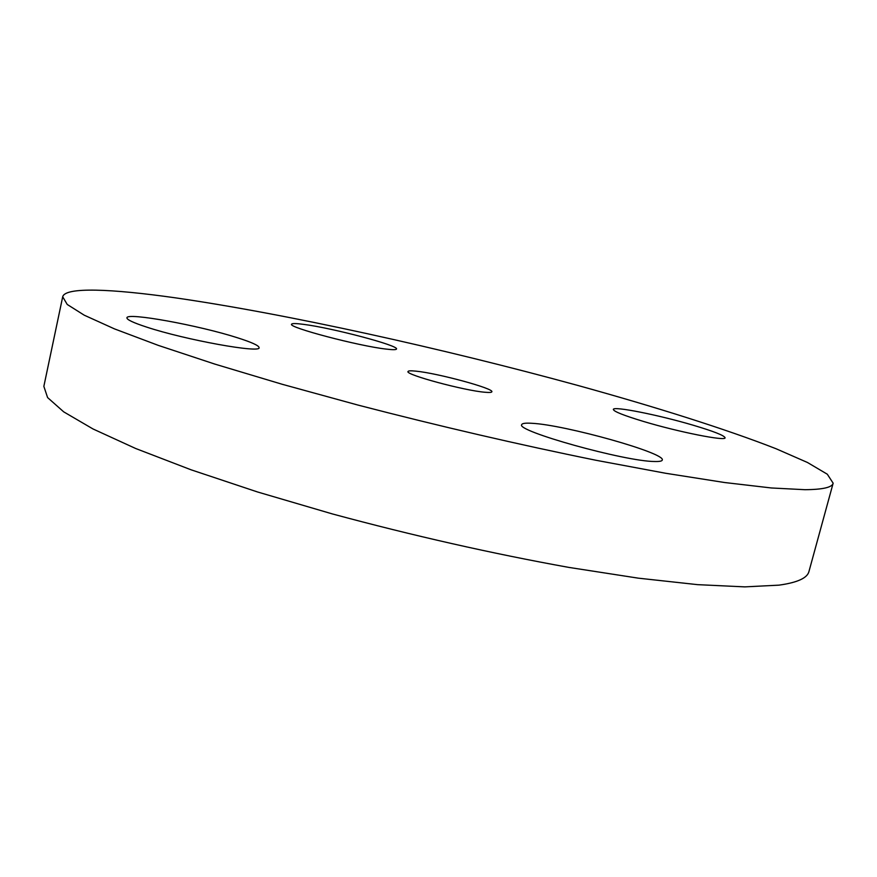 <?xml version="1.0" encoding="UTF-8"?>
<svg xmlns="http://www.w3.org/2000/svg" width="877" height="877" viewBox="0 0 877 877"><rect width="100%" height="100%" fill="white"/><g stroke="black" fill="none" stroke-linecap="round" stroke-linejoin="round"><path stroke-width="1.32" d="M415.786 371.135C410.885 370.631 408.298 370.752 408.024 371.508C404.746 374.534 464.711 390.736 485.124 392.26C489.399 392.644 491.635 392.49 491.854 391.789C494.211 388.522 437.206 373.109 415.786 371.135M804.943 489.695C822.834 489.552 832.229 487.382 833.15 483.194L827.307 474.216L807.443 462.475L776.057 448.739C725.926 429.105 655.448 406.928 578.173 385.54C442.304 348.333 286.834 313.922 175.038 297.785C111.62 288.807 65.117 286.779 62.695 296.799L67.233 304.462L84.225 315.183L114.503 328.897L158.244 345.363L214.733 364.065L282.241 384.29L357.98 405.075C439.618 426.255 518.998 444.661 596.108 460.293L665.621 473.262L724.687 482.536L771.42 487.974L804.943 489.695M146.634 327.088C185.354 339.925 261.335 353.574 259.077 347.654C258.989 345.604 251.71 342.282 237.239 337.7C199.375 325.488 126.606 312.113 126.924 317.814C126.781 319.656 133.348 322.747 146.634 327.088M531.9 423.295C525.553 422.889 522.177 423.328 521.749 424.611C514.963 430.728 624.961 461.521 654.626 461.499C659.416 461.631 661.96 461.159 662.267 460.063C666.114 453.113 564.711 424.786 531.9 423.295M643.411 421.42C678.359 431.966 726.079 441.438 725.082 437.776C724.347 435.507 713.703 431.32 693.126 425.202C658.879 415.029 613.166 405.898 613.341 409.416C613.626 411.434 623.646 415.435 643.411 421.42M386.286 349.101C392.83 349.89 396.24 349.857 396.503 349.013C399.068 345.604 332.197 327.943 303.574 324.358C295.966 323.35 291.975 323.306 291.581 324.227C287.733 327.318 359.099 346.141 386.286 349.101M62.695 296.799L43.85 386.362L47.599 397.577L63.703 411.85L93.006 428.963L135.694 448.509L191.12 469.82L257.586 491.986L332.383 513.933C413.133 535.715 491.942 553.53 568.811 567.397L638.281 578.162L697.588 584.652L744.792 586.877L778.995 585.145C797.412 582.58 807.399 578.02 808.967 571.464L833.15 483.194"/></g></svg>
